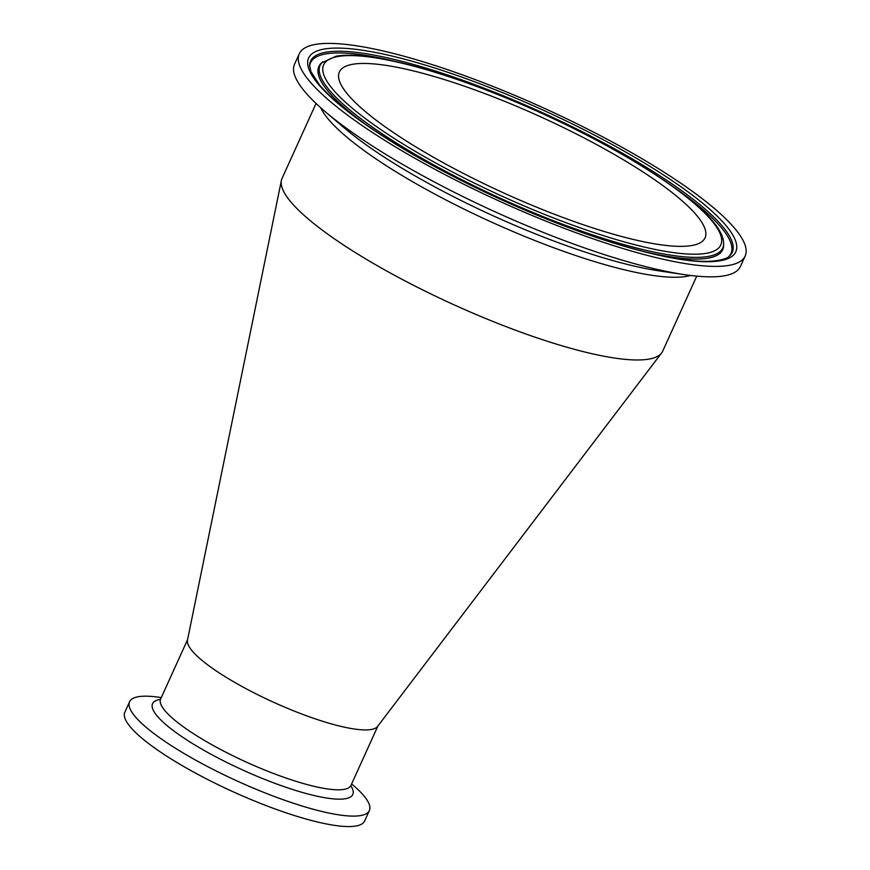 <?xml version="1.0" encoding="UTF-8"?>
<svg xmlns="http://www.w3.org/2000/svg" width="870" height="870" viewBox="0 0 870 870"><rect width="100%" height="100%" fill="white"/><g stroke="black" fill="none" stroke-linecap="round" stroke-linejoin="round"><path stroke-width="1.3" d="M161.287 697.599L159.645 697.359A131.664 27.731 24.4 0 0 129.586 701.753L124.845 712.193A131.664 27.731 24.4 0 0 233.29 791.841A131.664 27.731 24.4 0 0 364.65 820.975L369.38 810.535A131.664 27.731 24.4 0 0 352.883 785.023L351.621 783.946M129.586 701.753A131.664 27.731 24.4 0 0 238.021 781.401A131.664 27.731 24.4 0 0 369.38 810.535M316.049 103.454L282.032 178.448A209.007 44.033 24.4 0 0 281.38 180.471L187.463 640.179A104.509 22.011 24.4 0 0 258.075 694.891A104.509 22.011 24.4 0 0 367.782 729.876A104.509 22.011 24.4 0 0 377.58 726.428L661.613 352.959A209.007 44.033 24.4 0 0 662.712 351.132L696.729 276.138M418.916 160.548A244.807 51.569 -155.6 0 1 299.28 53.777A244.807 51.569 -155.6 0 1 543.522 107.934A244.807 51.569 -155.6 0 1 745.155 256.03A244.807 51.569 -155.6 0 1 418.916 160.548M685.19 246.243A200.774 42.293 -155.6 0 1 470.159 176.882A200.774 42.293 -155.6 0 1 339.365 71.96A200.774 42.293 -155.6 0 1 539.694 116.384A200.774 42.293 -155.6 0 1 705.059 237.847A200.774 42.293 -155.6 0 1 685.19 246.243M745.155 256.03L740.413 266.47A244.807 51.569 -155.6 0 1 684.527 274.648A244.807 51.569 -155.6 0 1 414.174 170.988A244.807 51.569 -155.6 0 1 325.206 111.654A244.807 51.569 -155.6 0 1 294.538 64.217L299.28 53.777M281.38 180.471A209.007 44.033 24.4 0 0 422.602 289.873A209.007 44.033 24.4 0 0 642.016 359.865A209.007 44.033 24.4 0 0 661.613 352.959M350.545 786.132L350.969 785.393A104.509 22.011 -155.6 0 1 340.627 789.753A104.509 22.011 -155.6 0 1 228.701 753.659A104.509 22.011 -155.6 0 1 160.624 699.045L160.352 699.861M160.439 699.393A109.914 23.153 24.4 0 0 243.111 770.189A109.914 23.153 24.4 0 0 350.827 785.762M423.244 160.308A234.53 49.405 24.4 0 0 736.564 244.59A234.53 49.405 24.4 0 0 406.845 59.812A234.53 49.405 24.4 0 0 423.244 160.308M309.622 65.522A231.496 48.774 -155.6 0 1 333.504 51.384A231.496 48.774 -155.6 0 1 590.665 136.057A231.496 48.774 -155.6 0 1 729.506 255.987C728.114 258.662 714.716 263.371 690.562 260.467C668.682 258.096 641.418 251.745 608.761 241.403C550.395 222.937 480.164 192.216 423.527 160.374C372.621 131.566 337.962 106.434 319.54 84.977L310.971 71.655L309.622 65.522M309.644 66.305A230.833 48.633 -155.6 0 1 333.406 53.081A230.833 48.633 -155.6 0 1 398.906 62.325M673.097 186.702A230.833 48.633 -155.6 0 1 728.897 256.487M614.231 149.879A218.044 45.936 -155.6 0 1 629.488 243.317A218.044 45.936 -155.6 0 1 322.933 71.514A218.044 45.936 -155.6 0 1 614.231 149.879M322.683 61.868A221.078 46.578 24.4 0 0 502.164 199.1A221.078 46.578 24.4 0 0 723.655 243.752C723.829 222.176 680.22 187.083 614.514 149.934C539.77 107.706 440.72 68.915 381.038 58.605C361.985 55.169 347.021 54.353 336.157 56.191L321.443 62.977A221.741 46.719 -155.6 0 0 367.966 126.03M723.655 243.752L723.633 245.416A221.741 46.719 -155.6 0 1 645.54 251.941M320.671 107.695A209.007 44.033 24.4 0 0 421.689 186.887A209.007 44.033 24.4 0 0 679.546 277.149A209.007 44.033 24.4 0 0 690.497 275.464M684.527 274.648L659.329 270.929A214.422 45.175 -155.6 0 1 422.526 180.133A214.422 45.175 -155.6 0 1 344.607 128.162L325.206 111.654M350.969 785.393L377.906 725.993M160.624 699.045L187.572 639.657"/></g></svg>
